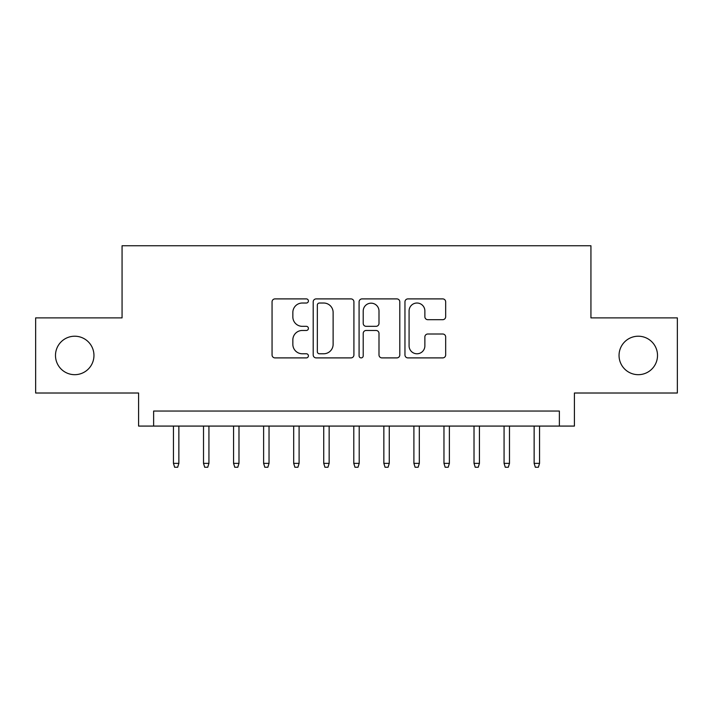 <?xml version="1.0" encoding="UTF-8"?>
<svg xmlns="http://www.w3.org/2000/svg" width="713" height="713" viewBox="0 0 713 713"><rect width="100%" height="100%" fill="white"/><g stroke="black" fill="none" stroke-linecap="round" stroke-linejoin="round"><path stroke-width="1.07" d="M308.408 300.957A2.068 2.068 0 0 0 306.349 298.899L275.004 298.899A2.95 2.95 0 0 0 272.054 301.849L272.054 354.949A2.95 2.95 0 0 0 275.004 357.899L306.349 357.899A2.068 2.068 0 0 0 308.408 355.832A2.068 2.068 0 0 0 306.349 353.773L302.294 353.773A9.438 9.438 0 0 1 292.847 344.326L292.847 339.905A9.438 9.438 0 0 1 302.294 330.467L306.349 330.467A2.068 2.068 0 0 0 308.408 328.399A2.068 2.068 0 0 0 306.349 326.331L302.294 326.331A9.438 9.438 0 0 1 292.847 316.893L292.847 312.463A9.438 9.438 0 0 1 302.294 303.025L306.349 303.025A2.068 2.068 0 0 0 308.408 300.957M619.044 355.448A19.233 19.233 0 0 0 638.278 374.681A19.233 19.233 0 0 0 657.511 355.448A19.233 19.233 0 0 0 638.278 336.215A19.233 19.233 0 0 0 619.044 355.448M55.489 355.448A19.233 19.233 0 0 0 74.722 374.681A19.233 19.233 0 0 0 93.956 355.448A19.233 19.233 0 0 0 74.722 336.215A19.233 19.233 0 0 0 55.489 355.448M442.72 319.691A2.95 2.95 0 0 0 445.67 316.741L445.67 301.849A2.95 2.95 0 0 0 442.72 298.899L407.907 298.899A2.95 2.95 0 0 0 404.957 301.849L404.957 354.949A2.95 2.95 0 0 0 407.907 357.899L442.72 357.899A2.95 2.95 0 0 0 445.67 354.949L445.67 336.955A2.95 2.95 0 0 0 442.72 334.005L427.818 334.005A2.95 2.95 0 0 0 424.868 336.955L424.868 345.876A7.888 7.888 0 0 1 416.98 353.773A7.888 7.888 0 0 1 409.084 345.876L409.084 310.921A7.888 7.888 0 0 1 416.98 303.025A7.888 7.888 0 0 1 424.868 310.921L424.868 316.741A2.95 2.95 0 0 0 427.818 319.691L442.72 319.691M559.375 426.08L574.411 426.08L574.411 393.015L677.35 393.015L677.35 317.882L590.934 317.882L590.934 245.744L122.066 245.744L122.066 317.882L35.65 317.882L35.65 393.015L138.589 393.015L138.589 426.08L559.375 426.08L559.375 411.053L153.625 411.053L153.625 426.08M353.915 301.849A2.95 2.95 0 0 0 350.965 298.899L316.153 298.899A2.95 2.95 0 0 0 313.203 301.849L313.203 354.949A2.95 2.95 0 0 0 316.153 357.899L350.965 357.899A2.95 2.95 0 0 0 353.915 354.949L353.915 301.849M362.035 298.899L396.847 298.899A2.95 2.95 0 0 1 399.797 301.849L399.797 354.949A2.95 2.95 0 0 1 396.847 357.899L381.945 357.899A2.95 2.95 0 0 1 378.995 354.949L378.995 333.417A2.95 2.95 0 0 0 376.045 330.467L366.161 330.467A2.95 2.95 0 0 0 363.211 333.417L363.211 355.832A2.068 2.068 0 0 1 361.143 357.899A2.068 2.068 0 0 1 359.085 355.832L359.085 301.849A2.95 2.95 0 0 1 362.035 298.899M319.397 303.025A2.068 2.068 0 0 0 317.338 305.093L317.338 351.705A2.068 2.068 0 0 0 319.397 353.773L323.675 353.773A9.438 9.438 0 0 0 333.123 344.326L333.123 312.463A9.438 9.438 0 0 0 323.675 303.025L319.397 303.025M378.995 311.064A7.888 7.888 0 0 0 371.108 303.177A7.888 7.888 0 0 0 363.211 311.064L363.211 323.381A2.95 2.95 0 0 0 366.161 326.331L376.045 326.331A2.95 2.95 0 0 0 378.995 323.381L378.995 311.064M178.865 463.352L177.662 467.256L174.658 467.256L173.455 463.352L178.865 463.352L178.865 426.08M173.455 463.352L173.455 426.08M208.927 463.352L207.724 467.256L204.72 467.256L203.517 463.352L208.927 463.352L208.927 426.08M203.517 463.352L203.517 426.08M238.98 463.352L237.777 467.256L234.773 467.256L233.57 463.352L238.98 463.352L238.98 426.08M233.57 463.352L233.57 426.08M269.033 463.352L267.838 467.256L264.826 467.256L263.623 463.352L269.033 463.352L269.033 426.08M263.623 463.352L263.623 426.08M299.095 463.352L297.891 467.256L294.888 467.256L293.685 463.352L299.095 463.352L299.095 426.08M293.685 463.352L293.685 426.08M329.148 463.352L327.944 467.256L324.941 467.256L323.738 463.352L329.148 463.352L329.148 426.08M323.738 463.352L323.738 426.08M359.209 463.352L358.006 467.256L354.994 467.256L353.791 463.352L359.209 463.352L359.209 426.08M353.791 463.352L353.791 426.08M389.262 463.352L388.059 467.256L385.056 467.256L383.852 463.352L389.262 463.352L389.262 426.08M383.852 463.352L383.852 426.08M419.315 463.352L418.112 467.256L415.109 467.256L413.905 463.352L419.315 463.352L419.315 426.08M413.905 463.352L413.905 426.08M449.377 463.352L448.174 467.256L445.162 467.256L443.967 463.352L449.377 463.352L449.377 426.08M443.967 463.352L443.967 426.08M479.43 463.352L478.227 467.256L475.223 467.256L474.02 463.352L479.43 463.352L479.43 426.08M474.02 463.352L474.02 426.08M509.483 463.352L508.28 467.256L505.276 467.256L504.073 463.352L509.483 463.352L509.483 426.08M504.073 463.352L504.073 426.08M539.545 463.352L538.342 467.256L535.338 467.256L534.135 463.352L539.545 463.352L539.545 426.08M534.135 463.352L534.135 426.08"/></g></svg>
